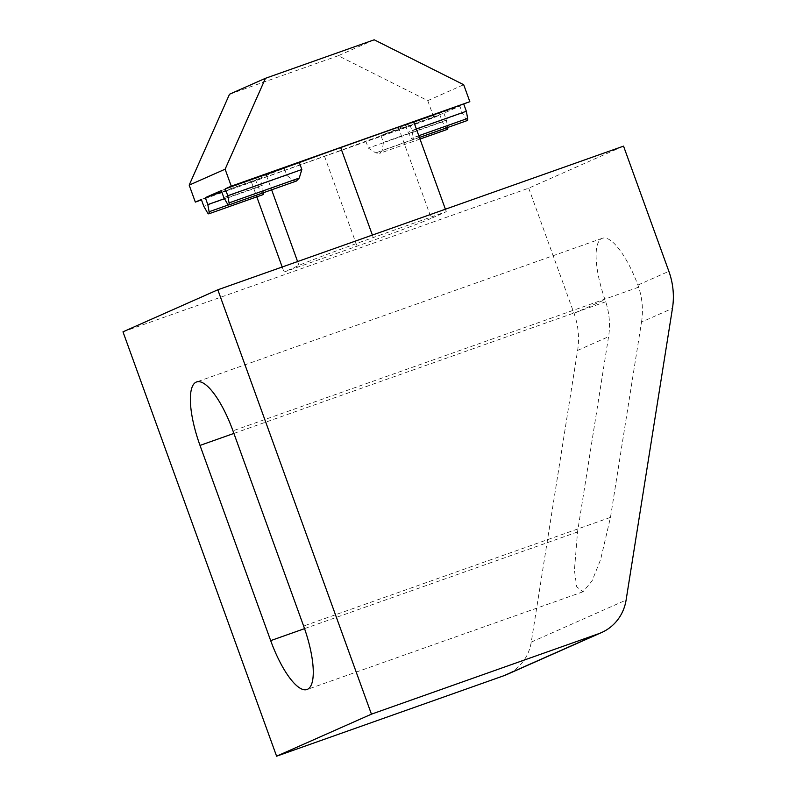 <?xml version="1.0" encoding="UTF-8"?>
<svg xmlns="http://www.w3.org/2000/svg" width="796" height="796" viewBox="0 0 796 796"><rect width="100%" height="100%" fill="white"/><g stroke="black" fill="none" stroke-linecap="round" stroke-linejoin="round"><path stroke-width="0.6" stroke-dasharray="3.98 2.98" d="M641.516 322.082A72.227 68.844 66.1 0 0 638.651 287.167L637.914 285.058A59.591 17.97 -109.5 0 0 602.323 238.293A59.591 17.97 -109.5 0 0 604.99 299.644L605.706 301.774A72.227 68.844 -113.9 0 1 608.572 336.678L577.528 531.977L574.423 570.244L576.702 586.781L582.98 591.796L592.045 580.951L600.622 559.558L610.472 517.38L641.516 322.082L672.461 308.36M201.318 199.438L255.685 180.185L251.446 182.065L256.8 196.851M251.446 182.065L324.479 156.205A63.202 1.403 -19.9 0 0 365.822 141.191L439.889 114.962L433.9 117.619L201.488 199.905M398.746 128.345L405.482 125.36L459.849 106.117L443.879 113.191L380.926 135.479A63.202 1.403 -19.9 0 0 398.746 128.345L431.313 218.313A63.202 1.403 -19.9 0 1 357.046 246.173L284.013 272.033L298.988 265.396A63.202 1.403 -19.9 0 1 373.254 237.536L446.287 211.676L431.313 218.313M413.84 122.047L409.482 123.589L413.721 121.708M122.982 331.832L528.713 188.164L623.547 146.136M528.713 188.164L574.025 313.365A72.227 68.844 -113.9 0 1 577.617 350.399L531.26 642.083A45.143 43.034 -113.9 0 1 506.734 674.58M405.482 125.36L407.99 132.275L411.532 138.444A3.612 1.085 -109.5 0 0 412.985 139.768A3.612 1.085 -109.5 0 0 413.263 137.678L411.98 130.504L409.482 123.589M445.402 209.219L446.287 211.676M365.822 141.191L368.329 148.096L375.752 152.892L379.662 153.339L382.219 150.444L383.433 142.394L380.926 135.479M282.192 267.008L284.013 272.033M263.187 194.582A3.612 1.085 70.5 0 1 261.735 193.259L258.193 187.1L255.685 180.185M263.496 192.702A3.612 1.085 70.5 0 0 263.466 192.493L262.183 185.329L259.675 178.413L266.421 175.428A63.202 1.403 -19.9 0 1 284.232 168.294L286.739 175.21L223.785 197.498M296.381 181.05L292.779 180.493L286.739 175.21M259.675 178.413L221.746 191.846M221.288 190.582L284.232 168.294M443.879 113.191L446.387 120.106L447.66 127.27A3.612 1.085 70.5 0 1 447.7 127.479M447.392 129.36A3.612 1.085 70.5 0 1 445.939 128.037L442.387 121.878L439.889 114.962M374.2 39.8L338.26 55.73L427.75 100.644L433.9 117.619M427.75 100.644L463.69 84.714M467.361 120.514A3.612 1.085 70.5 0 1 465.899 119.191L462.357 113.022L459.849 106.117M338.26 55.73L229.517 94.227M462.357 113.022L407.99 132.275M416.348 128.962L411.98 130.504M446.387 120.106L383.433 142.394M442.387 121.878L368.329 148.096M258.193 187.1L203.816 206.353M262.183 185.329L224.472 198.682M637.914 285.058L668.869 271.327M574.025 313.365L604.99 299.644M577.617 350.399L608.572 336.678M531.26 642.083L626.104 600.055M324.479 156.205L357.046 246.173M266.421 175.428L271.625 189.816M297.595 261.546L298.988 265.396M372.369 235.069L373.254 237.536M465.899 119.191L411.532 138.444M418.795 135.718L413.263 137.678M292.779 180.493L227.338 203.667M447.66 127.27L382.219 150.444M445.939 128.037L375.752 152.892M263.466 192.493L228.382 204.92M261.735 193.259L207.368 212.512M605.706 301.774L233.905 433.422M638.651 287.167L232.959 430.825M610.472 517.38L303.624 626.034M577.528 531.977L304.55 628.641M419.432 137.479L412.985 139.768M419.999 139.061L379.662 153.339M602.323 238.293L196.592 381.951M582.98 591.796L307.037 689.505"/><path stroke-width="1.19" d="M668.869 271.327A72.227 68.844 -113.9 0 1 672.461 308.36L626.104 600.055A45.143 43.034 -113.9 0 1 601.577 632.541A45.143 43.034 -113.9 0 1 598.652 633.716L371.443 714.161L217.825 289.794L623.547 146.136L668.869 271.327M201.488 199.905L195.328 202.094L201.318 199.438L203.816 206.353L207.368 212.512A3.612 1.085 -109.5 0 0 208.821 213.835A3.612 1.085 -109.5 0 0 209.099 211.746L207.816 204.582L205.308 197.667L221.288 190.582L223.785 197.498L227.338 203.667A3.612 1.085 -109.5 0 0 228.79 204.99A3.612 1.085 -109.5 0 0 229.059 202.9L227.775 195.726L225.278 188.821L231.268 186.165L469.839 101.689L413.84 122.047M445.402 209.219L413.721 121.708L340.688 147.568A63.202 1.403 -19.9 0 0 299.346 162.593L225.278 188.821M601.577 632.541L506.734 674.58A45.143 43.034 -113.9 0 1 503.808 675.744L276.6 756.2L122.982 331.832L217.825 289.794M276.6 756.2L371.443 714.161M200.015 445.422L270.68 640.631A59.591 17.97 -109.5 0 0 307.037 689.505A59.591 17.97 -109.5 0 0 303.624 626.034L232.959 430.825A59.591 17.97 -109.5 0 0 196.592 381.951A59.591 17.97 -109.5 0 0 200.015 445.422L233.905 433.422M256.8 196.851L282.192 267.008M263.496 192.702A3.612 1.085 70.5 0 1 263.187 194.582L208.821 213.835M299.346 162.593L301.843 169.508L299.246 178.045L296.381 181.05L228.79 204.99M221.746 191.846L205.308 197.667M447.7 127.479A3.612 1.085 70.5 0 1 447.392 129.36L419.999 139.061M265.456 78.306L225.119 169.19L189.179 185.12L229.517 94.227L265.456 78.306L374.2 39.8L463.69 84.714L469.839 101.689M463.849 104.346L466.347 111.251L467.63 118.425A3.612 1.085 70.5 0 1 467.361 120.514L419.432 137.479M189.179 185.12L195.328 202.094M225.119 169.19L231.268 186.165M466.347 111.251L416.348 128.962M301.843 169.508L227.775 195.726M224.472 198.682L207.816 204.582M503.808 675.744L598.652 633.716M271.625 189.816L297.595 261.546M340.688 147.568L372.369 235.069M467.63 118.425L418.795 135.718M299.246 178.045L229.059 202.9M228.382 204.92L209.099 211.746M304.55 628.641L270.68 640.631"/></g></svg>
